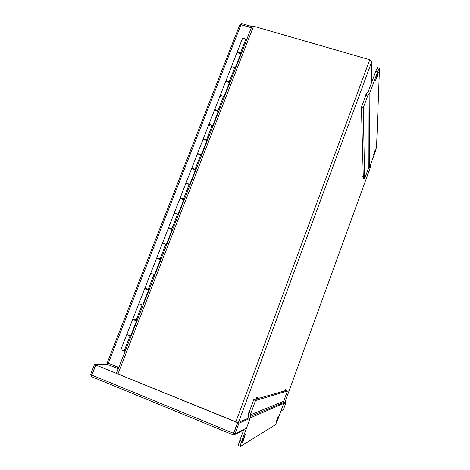 <?xml version="1.0" encoding="UTF-8"?>
<svg xmlns="http://www.w3.org/2000/svg" width="470" height="470" viewBox="0 0 470 470"><rect width="100%" height="100%" fill="white"/><g stroke="black" fill="none" stroke-linecap="round" stroke-linejoin="round"><path stroke-width="0.7" d="M366.453 94.623L366.171 95.868L366.453 94.623M366.171 95.868L365.631 95.71L365.913 94.464L366.206 93.9L366.747 94.065M361.782 113.352L361.506 114.539L361.782 113.352M361.506 114.539L360.972 114.38L361.248 113.188L361.542 112.618L362.07 112.782M363.404 175.986L363.187 176.808L363.404 175.986M363.187 176.808L362.787 176.679L363.005 175.856L363.228 175.38L363.627 175.51M285.325 390.364L285.654 389.677L285.325 390.364M256.961 398.854L284.755 390.852L285.249 389.518L285.654 389.677M256.873 398.443L257.36 397.508L256.873 398.443M249.065 412.372L253.7 399.794L256.144 399.089L256.826 397.297L257.36 397.508M249 413.535L249.511 412.554L249 413.535M248.8 414.399L248.248 414.176L248.448 413.312L248.965 412.331L249.511 412.554M251.891 26.391L253.553 26.214L369.778 59.749L371.893 61.288L238.49 422.442M284.832 402.584L370.648 166.58M370.671 166.515L370.695 164.218M371.647 82.456L371.893 61.288M116.484 373.233L121.8 359.814M240.922 24.734L251.444 27.53M118.223 368.768L107.783 364.538L107.401 362.511M108.27 363.128L118.669 367.622M239.677 25.039L240.969 24.745L251.362 27.748M241.157 24.798L241.457 23.5L239.806 24.857M251.85 26.502L241.457 23.5M118.763 367.381L108.323 363.157L107.377 362.411L239.7 24.986M108.94 363.404L108.229 363.398L107.783 364.538M283.774 403.037L285.137 402.455L285.895 402.755L283.434 409.523L280.872 411.162M107.936 364.603L94.535 364.485L90.546 374.602L91.897 376.793M108.964 365.014L95.61 364.926L94.535 364.485M91.809 375.307L95.61 364.926M233.52 433.61L237.755 422.759L238.93 423.241L250.093 418.365M283.563 403.771L285.895 402.755M237.755 422.759L247.954 418.388M233.367 433.763L232.991 434.803L91.967 376.834L91.85 375.142L95.839 365.02L237.503 422.659L233.567 433.316L91.85 375.142M233.819 433.416L234.994 433.898L234.113 434.885L233.014 434.785L233.478 433.681M238.93 423.241L234.994 433.898L246.515 428.099M233.802 433.199L237.503 422.659M95.839 365.02L237.732 422.565M91.891 375.037L90.546 374.602M229.812 82.973L228.438 81.845L226.799 81.469M218.597 111.719L217.187 110.656L215.548 110.25M207.282 140.718L204.203 139.296M195.867 169.981L192.753 168.595M184.346 199.503L181.203 198.164M172.719 229.301L169.541 228.003M160.993 259.364L157.779 258.106M142.668 305.147L143.074 305.288M240.928 54.485L239.588 53.286L237.932 52.863M166.785 244.518L162.579 242.92L166.374 244.394M157.761 258.159L161.01 259.311M169.5 228.114L172.766 229.19M171.362 228.708L172.12 229.055L171.315 228.82M178.483 214.526L174.3 212.928L178.071 214.42M181.132 198.34L180.239 197.735L184.41 199.339M183.006 198.875L183.752 199.257L182.942 199.051M190.08 184.81L185.92 183.2C187.412 183.394 188.658 183.899 189.663 184.716M192.665 168.83L191.807 168.148L195.955 169.752M194.551 169.317L195.279 169.723L194.457 169.547M201.571 155.353L200.719 154.8C199.204 153.978 198.105 153.625 197.435 153.749L197.435 153.749C198.957 153.843 200.197 154.354 201.148 155.282M203.745 139.379L203.263 138.826C203.951 138.668 205.043 139.014 206.553 139.86L207.393 140.436M205.983 140.019L206.7 140.454L206.26 140.401M212.963 126.166L212.129 125.572C210.636 124.697 209.544 124.362 208.845 124.556L208.845 124.556C210.395 124.556 211.623 125.079 212.534 126.113M214.884 110.239L214.626 109.769C215.336 109.539 216.429 109.868 217.91 110.761L218.732 111.378M217.322 110.985L217.81 111.443M224.249 97.237L223.438 96.597C221.969 95.686 220.876 95.357 220.154 95.621L220.154 95.621C221.734 95.533 222.956 96.062 223.814 97.202M246.521 40.144L245.751 39.427C244.335 38.423 243.243 38.123 242.473 38.528L242.45 38.587M131.03 336.156L126.753 334.564L120.808 349.78L125.096 351.36M143.056 305.33L138.803 303.738L132.91 318.807L137.181 320.399M132.669 319.424L126.753 334.564L130.637 335.968L136.541 320.846L133.733 319.647M130.654 335.933L131.071 336.05M154.977 274.786L150.747 273.188L144.907 288.122L149.149 289.714M144.666 288.733L138.803 303.732L142.663 305.165L148.508 290.172L145.677 289.085M159.4 259.34L159.624 258.782L160.388 259.129L159.589 258.858M156.557 258.324L150.741 273.193L154.571 274.639L160.37 259.781L156.551 258.33M226.029 81.392L225.882 80.969C226.616 80.664 227.715 80.987 229.166 81.921L229.965 82.585M228.555 82.209L229.16 82.702M235.435 68.567L234.648 67.886C233.202 66.928 232.109 66.611 231.363 66.946L231.363 66.946C232.973 66.769 234.183 67.304 234.994 68.544M237.115 52.816L237.039 52.423C237.802 52.053 238.895 52.358 240.323 53.339L241.104 54.038M135.571 320.387L136.541 320.84M133.686 319.776L135.542 320.458M151.687 273.593L150.899 273.264M145.9 288.51L145.63 289.091L148.508 290.172M163.466 243.442L162.714 243.031M175.14 213.568L174.423 213.075M166.398 244.341L172.12 229.671L168.331 228.203M186.708 183.964L186.026 183.388M178.107 214.332L183.764 199.832L180.004 198.328L168.571 227.592M198.17 154.624L197.523 153.966M189.71 184.593L195.303 170.263C194.322 169.388 193.082 168.883 191.572 168.736L191.566 168.765M209.532 125.543L208.921 124.814M201.213 155.124L206.741 140.959C205.807 139.978 204.573 139.461 203.04 139.408L203.022 139.443M220.794 96.72L220.219 95.915M212.61 125.913L218.074 111.913C217.187 110.826 215.965 110.303 214.396 110.344L214.385 110.385M231.957 68.156L231.41 67.275M223.902 96.967L229.307 83.125C228.467 81.939 227.251 81.41 225.659 81.539L225.641 81.586M235.1 68.279L240.44 54.596C239.647 53.304 238.443 52.769 236.821 52.993L236.798 53.045M277.106 420.462L276.219 422.336L276.648 420.726L278.546 416.068L277.106 420.462L276.795 420.333M243.46 440.249L242.097 442.905L242.608 440.754L245.369 434.28L243.46 440.249L242.878 440.014M253.7 399.794L255.551 400.534L287.411 391.005L283.668 401.292L283.692 403.419L277.6 420.168L275.543 424.657L240.423 446.488C240.158 446.083 240.57 444.356 241.656 441.312L239.8 440.549C238.713 443.592 238.308 445.319 238.578 445.724L240.423 446.488M255.551 400.534L250.263 414.898L250.275 417.877L241.656 441.312M247.555 419.475L248.125 417.924L248.383 414.229M239.8 440.549L243.895 429.416M283.71 402.42L250.304 416.473M287.411 391.005L286.066 390.476L285.337 390.688M377.58 73.749L378.291 72.356L377.522 75.629L375.548 80.458L377.58 73.749M375.178 149.93L373.662 154.701L375.178 149.93M379.361 68.297L377.539 67.774L375.818 71.123L377.645 71.657L379.361 68.297L379.466 68.79L376.546 147.016L375.107 152.086L369.461 167.614L368.862 168.331M377.645 71.657L369.884 92.755L368.069 94.817L363.245 107.918L364.644 178.741L368.145 169.118L368.862 168.336L369.056 93.747M363.269 176.685L363.31 178.312L364.644 178.741M366.359 93.947L368.321 91.486L375.818 71.123M363.245 107.918L361.418 107.36L361.559 112.624M361.606 114.416L363.234 175.386M361.418 107.36L365.707 95.727M253.553 26.214L117.999 373.856M235.893 421.813L369.778 59.749M240.969 24.745L108.323 363.157M281.031 410.727L283.434 409.523M160.082 258.917L165.863 244.1M171.856 228.749L177.589 214.062M183.529 198.851L189.204 184.299M195.091 169.224L200.719 154.8M206.553 139.86L212.129 125.572M217.91 110.761L223.438 96.597M229.166 81.921L234.648 67.886M148.197 289.367L154.031 274.409M136.2 320.094L142.093 305.001M124.098 351.108L130.043 335.874M240.323 53.339L245.751 39.427M277.805 417.56L278.117 417.683M244.294 436.207L244.858 436.436M283.692 403.419L250.275 417.877M283.668 401.292L250.263 414.898M376.952 75.464L377.522 75.629M375.771 78.907L376.264 79.048M374.837 150.864L375.142 150.964M369.884 92.755L369.461 167.614M368.069 94.817L368.145 169.118M284.75 390.852L285.155 391.011M256.138 399.089L256.673 399.3M251.914 26.326L116.554 373.262M284.838 402.579L370.66 166.556M232.991 434.803L91.961 376.834M243.666 430.038L234.401 434.738M225.882 80.969L236.821 52.993M214.626 109.769L225.659 81.539M203.263 138.826L214.396 110.344M191.807 168.148L203.04 139.408M180.239 197.735L191.572 168.736M156.792 257.719L168.336 228.191M237.039 52.423L242.473 38.528M135.53 320.487L135.742 319.947M147.51 289.802L147.744 289.197M171.192 229.149L171.386 228.649M182.871 199.227L183.042 198.787M194.445 169.582L194.592 169.2M205.913 140.201L206.042 139.872M133.674 319.806L133.885 319.259M157.573 258.641L157.785 258.089M169.37 228.444L169.558 227.956M181.062 198.516L181.226 198.099M192.647 168.859L192.788 168.507M204.133 139.472L204.244 139.179"/></g></svg>
